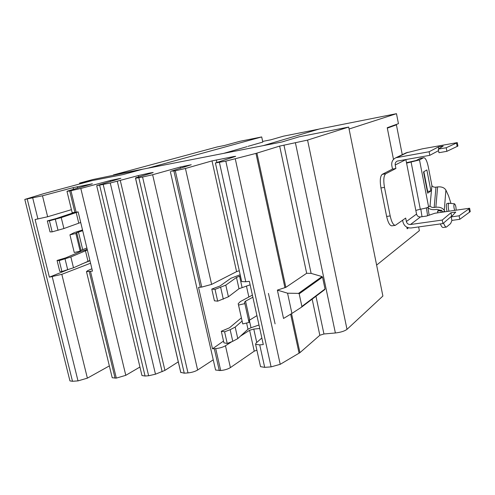<?xml version="1.0" encoding="UTF-8"?>
<svg xmlns="http://www.w3.org/2000/svg" width="495" height="495" viewBox="0 0 495 495"><rect width="100%" height="100%" fill="white"/><g stroke="black" fill="none" stroke-linecap="round" stroke-linejoin="round"><path stroke-width="0.74" d="M408.462 227.818L407.175 228.808L406.853 227.199M376.627 265.091L419.364 230.658L418.634 226.933M223.765 153.351L246.999 146.668M349.074 129.016L396.483 113.683L398.438 123.676L387.232 127.722L393.488 159.415M263.247 145.635L319.318 129.003L396.483 113.683M262.659 141.422L270.901 139.788L283.53 136.156L318.86 129.139M261.694 136.936L147.696 168.226L113.417 174.927L217.212 146.935L224.52 145.474L239.976 141.285L261.694 136.936L262.796 142.077L247.976 146.341M113.417 174.927L113.497 175.273M393.884 125.322L396.415 124.833L402.262 154.688M396.415 124.833L387.319 128.137M407.391 227.459L406.97 227.774M82.684 230.651L76.719 232.743L75.883 233.498L80.178 251.169L74.244 252.487L69.937 234.816L74.213 232.644L82.517 229.965M75.883 233.498L69.937 234.816M80.178 251.169L80.976 250.284L86.885 248.026M87.367 250.012L70.853 256.967L59.221 260.587L57.067 260.469L65.829 257.821L80.53 251.534L87.213 249.375M57.067 260.469L59.747 271.347L61.912 271.52L73.495 267.789L89.898 260.488M59.221 260.587L61.912 271.52M72.165 212.689L78.148 211.885L61.231 217.596L49.432 220.807L52.154 231.858L63.905 228.535L80.71 222.49M49.432 220.807L47.322 220.912L50.032 231.901L52.154 231.858M47.322 220.912L56.201 218.542L73.588 212.695M301.882 306.442L301.461 307.222L291.92 313.428L287.564 293.201L298.504 293.387L299.19 293.844L301.882 306.442L325.023 288.956L324.782 289.581L301.597 307.123M79.751 183.942L79.547 183.107L92.831 179.543L141.985 169.401M291.92 313.428L283.53 318.464L277.379 290.113L285.856 287.335L306.671 273.277L311.12 273.389L322.041 276.575L322.536 277.113L325.023 288.956M277.379 290.113L287.564 293.201M268.438 293.405L275.084 323.86L268.438 293.405M78.148 211.885L92.472 271.112L86.477 271.656L87.541 270.734L91.903 268.773M67.017 270.022L49.376 277.163L35.083 219.533L47.644 216.754L71.435 209.676M89.96 260.729L81.279 264.243M90.56 263.21L61.819 274.329L49.376 277.163M91.451 180.793L79.547 183.107M69.851 380.55L69.937 380.896L72.499 381.286L78.006 380.884L87.38 378.155L109.352 365.91M112.13 377.357L112.223 377.747L116.325 378.106L125.792 375.321L139.936 367.024M260.42 366.102L260.543 366.659L264.695 367.346L271.093 366.875L280.219 364.326L299.945 352.65L319.832 335.27L323.947 333.983L335.375 332.98C340.733 332.343 344.613 331.13 347.007 329.348L382.889 296.047L348.678 127.06L307.568 140.091L279.663 146.093L255.965 153.413L225.813 161.147L215.412 162.966L235.694 156.34L234.172 156.482L212.008 160.9L185.439 168.473L175.304 170.787L171.121 171.208L191.249 164.748L180.223 167.019L152.633 174.741L142.572 177.037L135.568 178.237L135.673 177.823L152.293 172.879L153.196 172.489L150.016 172.978L138.383 175.552L110.261 183.02L96.692 185.668L120.86 178.305L110.441 180.458L80.815 188.465L70.946 190.705L66.986 191.348L68.174 190.878L92.379 183.794L73.087 187.648L42.483 195.791L24.799 199.417L43.362 193.755L92.218 180.582L123.057 174.58L142.708 169.203L281.971 141.972L299.203 136.781L348.678 127.06M135.506 178.219L180.725 372.351L184.258 373.18L188.001 372.908C191.8 372.506 195.011 371.547 197.641 370.019L213.252 359.822M141.867 375.111L141.966 375.532L145.06 376.021L148.636 375.761L155.48 374.195L164.928 370.39L178.33 361.826M215.467 369.53L215.579 370.031L220.696 370.532C224.625 370.124 227.861 369.146 230.404 367.599L254.238 351.178L256.886 350.169M241.61 281.222L241.69 281.587L245.774 281.748L249.35 281.315L263.297 344.57L259.726 344.873L255.593 344.328L256.002 343.115L261.849 338.005M259.757 328.501L253.78 329.064L249.604 330.276L240.483 336.13M231.846 341.668L225.472 345.757C222.899 347.218 219.65 348.171 215.715 348.622L212.504 348.789L198.526 287.397L201.731 287.088L211.619 284.402L236.585 271.619L239.289 270.753M242.067 321.082L235.193 327.084L230.163 329.707L224.594 331.798L221.302 331.254L229.42 327.845L241.356 317.864M221.302 331.254L223.919 342.837L227.224 343.45L232.768 341.309L237.773 338.611L247.989 329.243L250.996 327.746L258.984 325.005M224.594 331.798L227.224 343.45M223.517 341.067L212.504 348.789M246.423 285.999L248.861 297.012M240.428 275.87L236.486 277.441L225.8 285.132L215.028 289.383L211.773 289.086L220.015 285.992L230.856 278.295L240.174 274.731M211.773 289.086L214.422 300.805L217.689 301.17L228.412 296.79L238.992 288.733L250.124 284.829M215.028 289.383L217.689 301.17M248.657 320.692L256.917 315.631M238.2 303.707L242.742 323.922L249.047 322.455L244.864 303.608L238.541 305.062L238.2 303.707L240.36 301.566L252.394 295.125M252.858 297.229L245.551 301.17L244.474 302.259L244.864 303.608M242.742 323.922L238.541 305.062M438.947 152.708L438.273 149.15L446.212 147.751L446.886 151.322L438.947 152.708M438.558 150.647L429.815 155.325L429.128 151.742L438.384 146.935L443.211 146.081L438.273 149.15M438.384 146.935L438.749 148.853M405.881 152.949L422.396 148.822L457.269 142.616L457.918 146.056L446.886 151.322M457.269 142.616L456.514 143.024L457.163 146.477M446.212 147.751L456.514 143.024M451.873 220.405L451.205 216.915L459.125 215.795L459.787 219.304L451.873 220.405M450.945 212.757L451.595 216.148L442.932 223.567L442.252 220.052L450.945 212.757L455.759 212.07L451.205 216.915M451.978 216.098L451.595 216.148M405.875 159.495L416.543 214.075C417.137 216.061 418.454 217.014 420.49 216.928L426.597 216.055L434.833 213.252L469.613 208.234L470.25 211.613L459.787 219.304M469.613 208.234L468.907 208.865L469.545 212.256M459.125 215.795L468.907 208.865M429.815 155.325L397.207 161.092C395.647 161.884 394.985 163.183 395.22 164.983L395.907 168.492L385.71 173.77C383.699 175.589 383.291 180.124 384.485 187.382L390.178 215.925C391.545 221.995 393.259 225.132 395.301 225.349L405.683 218.078L406.37 221.537C406.983 223.604 408.344 224.594 410.454 224.513L442.252 220.052M391.848 225.838L391.799 225.844C389.738 225.633 388.018 222.496 386.638 216.445L380.952 187.952C379.758 180.706 380.179 176.177 382.208 174.364L392.51 169.073L391.817 165.571C391.347 161.945 392.696 159.34 395.858 157.757L429.128 151.742M454.664 210.387C453.76 207.405 453.637 205.227 454.28 203.872L454.521 203.81C455.567 204.831 456.099 206.953 456.124 210.177M442.932 223.567L411.135 227.972C406.927 228.127 404.205 226.141 402.973 222.02L402.633 220.275M392.51 169.073L395.907 168.492M448.965 211.21C448.012 207.331 447.95 204.676 448.792 203.247L454.46 203.804M406.865 163.059L419.5 159.91L423.516 157.775L420.267 158.338L416.215 160.479L406.494 162.694M430.91 190.934L427.649 193.155L423.534 171.901L426.857 169.946L430.91 190.934L427.68 191.435L423.862 171.703M427.358 191.652L427.68 191.435M416.109 210.344L420.292 209.212C424.394 208.544 427.166 207.789 428.614 206.96L430.037 205.908C430.829 207.114 432.203 207.634 434.171 207.479L435.854 207.232L437.623 186.912L435.971 187.172C434.041 187.345 432.692 186.825 431.912 185.613L428.286 166.784C427.024 160.968 425.527 157.936 423.782 157.682L423.516 157.775M448.99 203.16L446.917 203.525C446.069 204.955 446.125 207.609 447.084 211.483M420.267 158.338L423.782 157.682M422.018 216.711L420.812 209.131M440.531 210.295L436.868 209.342L435.192 209.589C432.048 209.917 429.499 209.218 427.562 207.479M450.957 203.383L448.594 195.964L445.89 190.086C444.343 187.624 441.589 186.565 437.623 186.912M442.74 211.804L444.782 211.507L444.275 210.431C442.691 207.974 439.888 206.91 435.854 207.232M444.782 211.507L444.764 211.817M442.963 212.077L441.441 210.165L440.835 210.647L441.156 212.336M443.545 223.041C444.535 225.745 445.506 227.087 446.453 227.063L450.623 223.567L451.96 220.393M427.6 215.715L426.424 207.869M441.441 210.165L438.131 210.647L437.512 211.13L437.84 212.819M440.835 210.647L437.512 211.13M440.383 223.919C441.336 226.351 442.258 227.545 443.161 227.514L446.453 227.063M428.033 207.906L429.128 215.195M80.976 250.284L76.719 232.743M82.671 249.499L78.433 232.031M65.049 258.922L67.716 269.812M70.853 256.967L73.495 267.789M85.431 250.693L87.974 261.199M76.181 212.485L78.748 223.097M61.231 217.596L63.905 228.535M55.329 219.291L58.026 230.305M322.536 277.113L299.19 293.844M322.041 276.575L298.504 293.387M52.229 276.767L78.006 380.884M61.819 274.329L87.38 378.155M89.267 271.619L115.088 378.192M90.498 271.446L116.325 378.106M290.652 314.189L299.085 353.251M291.536 313.657L299.945 352.65M312.159 299.129L319.832 335.27M315.959 296.251L323.947 333.983M307.568 140.091L347.007 329.348M295.435 142.882L335.375 332.98M283.957 145.103L311.12 273.389M279.663 146.093L306.671 273.277M256.924 153.141L285.856 287.335M255.965 153.413L284.947 287.75M235.311 159.013L280.219 364.326M184.524 166.042L184.746 167.038M180.223 167.019L180.52 168.331M152.633 174.741L197.641 370.019M142.572 177.037L188.001 372.908M138.829 177.748L184.258 373.18M150.016 172.978L150.14 173.51M147.962 173.374L148.129 174.098M138.383 175.552L138.687 176.857M120.31 180.57L164.928 370.39M117.309 181.331L162.143 371.708M110.261 183.02L155.48 374.195M103.22 184.548L148.636 375.761M99.644 185.229L145.06 376.021M114.667 179.499L114.852 180.279M110.441 180.458L110.688 181.486M80.815 188.465L125.792 375.321M70.946 190.705L76.168 212.262M69.715 190.94L74.937 212.479M77.269 186.702L77.628 188.193M73.087 187.648L73.501 189.368M42.483 195.791L47.644 216.754M32.726 198L37.936 219.025M27.237 199.052L72.499 381.286M225.813 161.147L271.093 366.875M259.726 344.873L264.695 367.346M253.78 329.064L256.744 342.466M249.604 330.276L254.238 351.178M225.472 345.757L230.404 367.599M215.715 348.622L220.696 370.532M214.323 348.74L219.304 370.637M175.304 170.787L201.731 287.088M173.906 171.053L200.339 287.255M185.439 168.473L211.619 284.402M212.008 160.9L236.585 271.619M216.34 159.916L216.878 162.354M234.172 156.482L234.24 156.804M219.396 162.372L245.774 281.748M230.163 329.707L232.768 341.309M235.193 327.084L237.773 338.611M246.609 323.025L247.989 329.243M249.288 320.048L250.996 327.746M220.671 287.459L223.307 299.197M225.8 285.132L228.412 296.79M236.486 277.441L238.992 288.733M239.555 276.142L242.049 287.391M249.678 319.801L245.551 301.17M407.868 152.25L397.244 157.354M420.49 216.928L410.454 224.513M385.71 173.77L382.208 174.364M405.894 159.607L395.22 164.983M416.543 214.075L406.37 221.537M390.178 215.925L386.638 216.445M384.485 187.382L380.952 187.952M411.091 162.007L420.292 209.212M419.5 159.91L428.614 206.96M430.037 205.908L431.912 185.613M444.275 210.431L445.89 190.086M434.171 207.479L435.971 187.172M86.477 271.656L112.223 377.747M135.568 178.237L180.842 372.63M96.692 185.668L141.966 375.532M66.986 191.348L72.19 212.788M24.799 199.417L69.937 380.896M255.593 344.328L260.543 366.659M215.412 162.966L241.69 281.587M170.342 171.586L215.579 370.031M406.531 152.639L395.858 157.757M391.799 225.844L395.301 225.349"/></g></svg>
